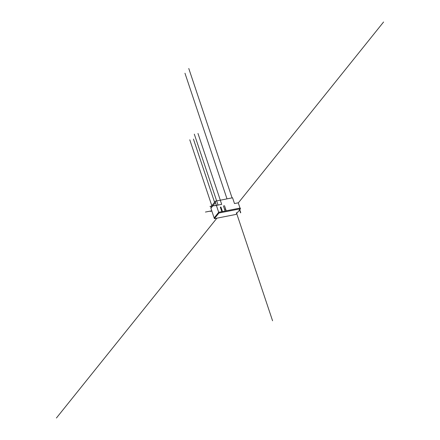 <?xml version="1.0" encoding="UTF-8"?>
<svg xmlns="http://www.w3.org/2000/svg" width="440" height="440" viewBox="0 0 440 440"><rect width="100%" height="100%" fill="white"/><g stroke="black" fill="none" stroke-linecap="round" stroke-linejoin="round"><path stroke-width="0.66" d="M214.396 218.664L235.939 214.434L240.471 208.786L218.933 213.015L214.396 218.664L214.148 217.927L218.686 212.278L240.229 208.049L240.471 208.786M218.933 213.015L218.686 212.278L214.148 217.927L210.909 208.23L210.941 206.789L215.479 201.141L220.303 200.2L221.705 204.364L218.048 205.084L216.651 200.91M210.909 208.23L215.441 202.582L218.686 212.278L221.832 211.662L221.48 210.606A0.336 0.297 -141.2 0 1 222.09 210.485A0.336 0.297 38.8 0 0 221.518 210.337M222.431 211.541L220.924 207.004M197.972 133.441L221.705 204.364L220.303 200.2L232.556 197.786L234.487 203.555L238.244 202.818L240.009 208.093L226.198 210.804L225.814 209.688A0.594 0.517 38.8 0 0 224.818 209.413A0.594 0.517 -141.2 0 1 225.819 209.677L224.461 205.612M224.823 209.407A0.594 0.517 -141.2 0 0 224.747 209.886L225.126 211.013L222.442 211.541M219.06 204.881L214.764 205.728M215.441 202.582L215.479 201.141M211.822 205.689L189.778 139.805M214.577 202.263L193.441 139.09M211.767 210.81L205.436 212.053M211.849 211.057L210.232 211.371M218.048 205.084L194.315 134.162M220.682 204.567L209.968 206.404M221.705 204.364L217.399 205.211M221.832 211.662L220.314 207.125M225.126 211.013L223.388 205.821M221.48 210.606A0.336 0.297 -141.2 0 1 222.09 210.485L222.079 210.496M224.747 209.886A0.594 0.517 -141.2 0 1 225.819 209.677L225.814 209.688M238.282 202.939L383.576 22M236.379 212.608L272.569 320.771M239.503 208.978L240.735 212.663M239.272 209.022L240.559 212.878M232.073 197.885L188.777 68.486M227.007 198.875L184.971 73.233M216.882 218.174L56.425 418"/></g></svg>
